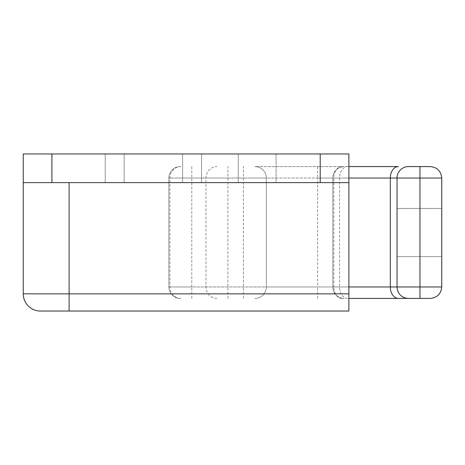 <?xml version="1.0" encoding="UTF-8"?>
<svg xmlns="http://www.w3.org/2000/svg" width="465" height="465" viewBox="0 0 465 465"><rect width="100%" height="100%" fill="white"/><g stroke="black" fill="none" stroke-linecap="round" stroke-linejoin="round"><path stroke-width="0.35" stroke-dasharray="2.33 1.74" d="M276.07 153.962L276.07 182.623L238.231 182.623L276.07 182.623L238.231 182.623L276.07 182.623L276.07 153.962L238.231 153.962L238.231 182.623L238.231 153.962L276.07 153.962M182.623 153.962L105.23 153.962L124.149 153.962L105.23 153.962L124.149 153.962L124.149 182.623L201.543 182.623L105.23 182.623L182.623 182.623L105.23 182.623L124.149 182.623L124.149 153.962L124.149 182.623L124.149 153.962L201.543 153.962L124.149 153.962L182.623 153.962L182.623 182.623L182.623 153.962M320.211 182.623L23.25 182.623L23.25 153.962L348.878 153.962L348.878 182.623L320.211 182.623L320.211 153.962M69.111 182.623L348.878 182.623L348.878 293.839L69.111 293.839L69.111 182.623L348.878 182.623M23.25 182.623L23.25 293.839A17.199 17.199 0 0 0 40.449 311.038L348.878 311.038L348.878 293.839M397.034 256.575L441.75 256.575L441.75 232.5L441.75 256.575L397.034 256.575L441.75 256.575L441.75 208.425L441.75 256.575L397.034 256.575L397.034 208.425L397.034 256.575M348.878 298.425L408.497 298.425A11.468 11.468 0 0 1 397.034 286.963L397.034 178.037L419.965 178.037L419.965 286.963L441.75 286.963L441.75 178.037L419.965 178.037L419.965 166.575L430.282 166.575M430.282 298.425L419.965 298.425L419.965 286.963L397.034 286.963A11.468 11.468 0 0 0 408.497 298.425A11.468 11.468 0 0 1 397.034 286.963L332.824 286.963A11.468 11.468 0 0 0 344.292 298.425A11.468 11.468 0 0 1 332.824 286.963L266.323 286.963A11.468 11.468 0 0 1 254.861 298.425A11.468 11.468 0 0 0 266.323 286.963L168.865 286.963L168.865 178.037L266.323 178.037A11.468 11.468 0 0 0 254.861 166.575L348.878 166.575M191.795 166.575L191.795 286.963L168.865 286.963A11.468 11.468 0 0 0 180.333 298.425A11.468 11.468 0 0 1 168.865 286.963L168.865 178.037A11.468 11.468 0 0 1 180.333 166.575A11.468 11.468 0 0 0 168.865 178.037L317.595 178.037L317.595 286.963L333.806 286.963L333.806 178.037L317.595 178.037L317.595 166.575M254.861 298.425A11.468 11.468 0 0 0 266.323 286.963L266.323 178.037A11.468 11.468 0 0 0 254.861 166.575L398.424 166.575A11.468 8.108 90 0 0 390.315 178.037L397.034 178.037A11.468 11.468 0 0 1 408.497 166.575A11.468 11.468 0 0 0 397.034 178.037A11.468 11.468 0 0 1 408.497 166.575A11.468 11.468 0 0 0 397.034 178.037L397.034 286.963L397.034 178.037M266.323 286.963L266.323 178.037L332.824 178.037A11.468 11.468 0 0 1 344.292 166.575A11.468 11.468 0 0 0 332.824 178.037L390.315 178.037L390.315 286.963A11.468 8.108 90 0 0 398.424 298.425M344.292 298.425A11.468 11.468 0 0 1 332.824 286.963L332.824 178.037A11.468 11.468 0 0 1 344.292 166.575M332.824 286.963L332.824 178.037M397.034 208.425L441.75 208.425L397.034 208.425M51.917 182.623L51.917 153.962M69.111 311.038L69.111 293.839L23.25 293.839M348.878 178.037L333.806 178.037A11.468 8.108 90 0 1 341.915 166.575M341.915 298.425A11.468 8.108 90 0 1 333.806 286.963L348.878 286.963M191.795 298.425L191.795 286.963L317.595 286.963L317.595 298.425M180.833 298.425A11.468 10.962 90 0 1 169.865 286.963L169.865 178.037A11.468 10.962 -90 0 1 180.833 166.575M216.934 298.425A11.468 10.962 90 0 1 205.972 286.963L205.972 178.037A11.468 10.962 -90 0 1 216.934 166.575M227.897 298.425L227.897 166.575M243.393 298.425L243.393 166.575M347.651 298.425A11.468 8.108 90 0 1 339.543 286.963L339.543 178.037A11.468 8.108 90 0 1 347.651 166.575M168.865 286.963A11.468 11.468 0 0 0 180.333 298.425M408.497 298.425A11.468 11.468 0 0 1 397.034 286.963M266.323 178.037A11.468 11.468 0 0 0 254.861 166.575M180.333 166.575A11.468 11.468 0 0 0 168.865 178.037M105.23 153.962L105.23 182.623L105.23 153.962M201.543 153.962L201.543 182.623L201.543 153.962"/><path stroke-width="0.7" d="M51.917 153.962L23.25 153.962L23.25 182.623L348.878 182.623L348.878 153.962L51.917 153.962L51.917 182.623M69.111 182.623L69.111 293.839L348.878 293.839L348.878 182.623M348.878 293.839L348.878 311.038L40.449 311.038A17.199 17.199 0 0 1 23.25 293.839L23.25 182.623M348.878 286.963L441.75 286.963L441.75 178.037C441.023 171.126 437.199 167.301 430.282 166.575C437.199 167.301 441.023 171.126 441.75 178.037L348.878 178.037M397.034 286.963A11.468 11.468 0 0 0 408.497 298.425L419.965 298.425L408.497 298.425A11.468 11.468 0 0 1 397.034 286.963L397.034 178.037A11.468 11.468 0 0 1 408.497 166.575L430.282 166.575M430.282 298.425C437.199 297.699 441.023 293.874 441.75 286.963C441.023 293.874 437.199 297.699 430.282 298.425L419.965 298.425L419.965 166.575L408.497 166.575A11.468 11.468 0 0 0 397.034 178.037M408.497 298.425L348.878 298.425M348.878 166.575L398.424 166.575A11.468 8.108 90 0 0 390.315 178.037L390.315 286.963A11.468 8.108 90 0 0 398.424 298.425M320.211 182.623L320.211 153.962M40.449 311.038A17.199 17.199 0 0 1 23.25 293.839L69.111 293.839L69.111 311.038"/></g></svg>
